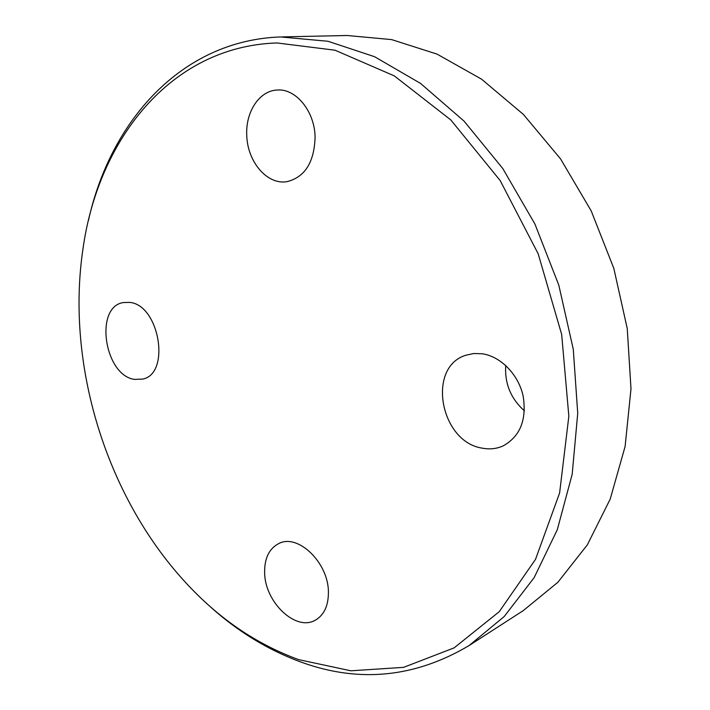 <?xml version="1.0" encoding="UTF-8"?>
<svg xmlns="http://www.w3.org/2000/svg" width="710" height="710" viewBox="0 0 710 710"><rect width="100%" height="100%" fill="white"/><g stroke="black" fill="none" stroke-linecap="round" stroke-linejoin="round"><path stroke-width="1.06" d="M315.098 137.314C314.219 162.448 304.821 177.234 286.902 181.671C267.2 185.115 247.364 161.756 246.761 135.335C245.465 112.171 259.159 90.862 276.891 90.055C295.742 88.084 314.814 111.275 315.098 137.314M524.45 410.868C510.809 398.665 504.57 383.533 505.733 365.472M482.259 448.152C439.996 441.895 426.497 366.892 465.964 355.204L473.854 353.509L482.161 353.757C500.541 356.331 518.282 374.276 523.092 395.763C526.935 419.592 520.288 436.304 503.159 445.889C496.601 448.827 489.634 449.581 482.259 448.152M264.635 572.757C264.395 558.326 269.125 548.582 278.835 543.532C297.81 533.281 328.473 562.551 328.411 592.069C328.464 605.674 324.115 615.029 315.373 620.141C295.795 631.829 264.83 602.107 264.635 572.757M129.513 302.389C159.359 304.59 170.986 373.708 142.71 379.105L134.332 379.371C104.459 375.315 94.164 307.235 123.087 302.584L129.513 302.389M88.457 220.428C110.165 122.049 180.713 40.434 280.521 36.947L327.993 41.269L374.578 56.711L420.568 83.434L463.985 121.046L502.751 168.483L534.914 223.996L558.814 285.189L573.281 349.284L577.727 413.282L572.18 474.298L557.279 529.766L534.133 577.665L504.189 616.546L469.035 645.594C415.199 677.464 359.562 683.1 302.14 662.483C266.871 649.739 234.628 629.663 205.412 602.257M298.626 659.617C255.875 643.997 217.881 617.94 184.627 581.437C105.985 495.518 65.87 364.541 82.91 249.316C97.856 140.811 169.841 46.381 276.918 42.955L335.014 50.206L394.316 75.89L450.814 119.946L500.142 180.509L538.18 253.798L561.672 334.454L568.843 416.237L559.613 492.971L535.509 559.373L499.228 611.701L454.107 647.875L403.591 667.356L350.855 670.799L298.626 659.617M282.598 36.885L347.172 35.5L391.636 39.6L437.023 54.102L481.593 79.192L523.43 114.47L560.589 158.934L591.226 210.95L613.813 268.344L627.25 328.544L630.995 388.805L625.111 446.457L610.201 499.112L587.33 544.854L557.856 582.289L523.305 610.582L469.035 645.594"/></g></svg>
